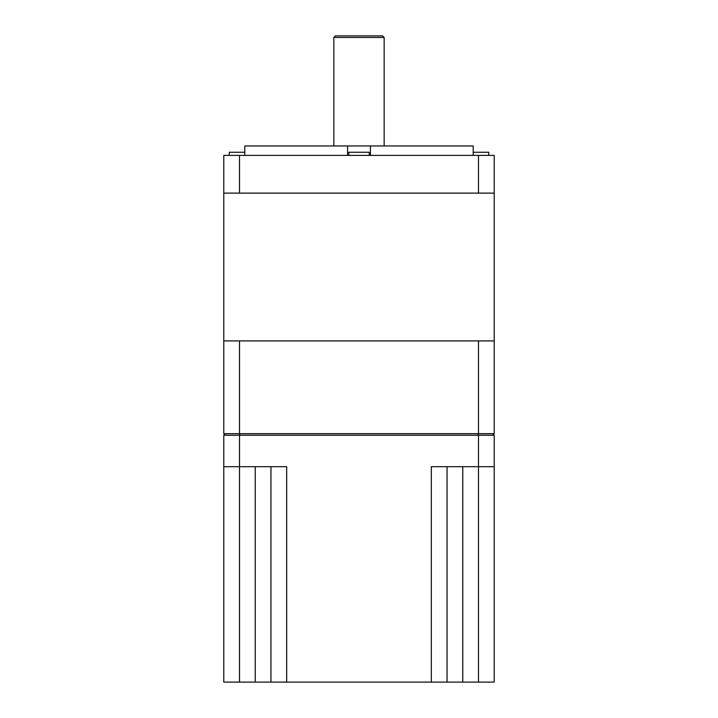 <?xml version="1.0" encoding="UTF-8"?>
<svg xmlns="http://www.w3.org/2000/svg" width="718" height="718" viewBox="0 0 718 718"><rect width="100%" height="100%" fill="white"/><g stroke="black" fill="none" stroke-linecap="round" stroke-linejoin="round"><path stroke-width="1.08" d="M348.777 155.393L348.777 152.252L369.223 152.252L369.223 155.393M473.207 152.252L488.716 152.252L488.716 155.393M229.284 155.393L229.284 152.252L244.793 152.252M473.207 155.393L473.207 145.96L370.416 145.96L370.416 155.393M347.584 155.393L347.584 145.96L370.416 145.96M333.843 37.471L335.414 35.9L382.586 35.9L384.157 37.471L333.843 37.471L333.843 145.96M244.793 155.393L244.793 145.96L347.584 145.96M478.493 435.252L494.217 435.252L494.217 466.7L478.493 466.7L478.493 435.252L223.783 435.252L223.783 682.1L223.783 466.7L239.507 466.7L239.507 435.252M223.783 193.124L239.507 193.124L239.507 155.393L223.783 155.393L223.783 340.915L494.217 340.915L494.217 433.681L492.647 435.252L494.217 433.681L478.493 433.681L478.493 340.915M223.783 340.915L223.783 433.681L225.353 435.252L223.783 433.681L478.493 433.681L477.838 435.252M239.507 340.915L239.507 433.681L240.162 435.252M239.507 193.124L494.217 193.124L494.217 340.915M239.507 155.393L478.493 155.393L478.493 193.124M478.493 155.393L494.217 155.393L494.217 193.124M494.217 466.7L494.217 682.1L478.493 682.1L478.493 466.7L431.321 466.7L431.321 682.1L270.955 682.1L270.955 466.7M286.679 682.1L286.679 466.7L239.507 466.7L239.507 682.1L270.955 682.1M462.769 466.7L462.769 682.1L447.045 682.1L447.045 466.7L447.045 682.1L431.321 682.1M239.507 682.1L223.783 682.1M462.769 682.1L478.493 682.1M255.231 466.7L255.231 682.1M384.157 37.471L384.157 145.96"/></g></svg>
